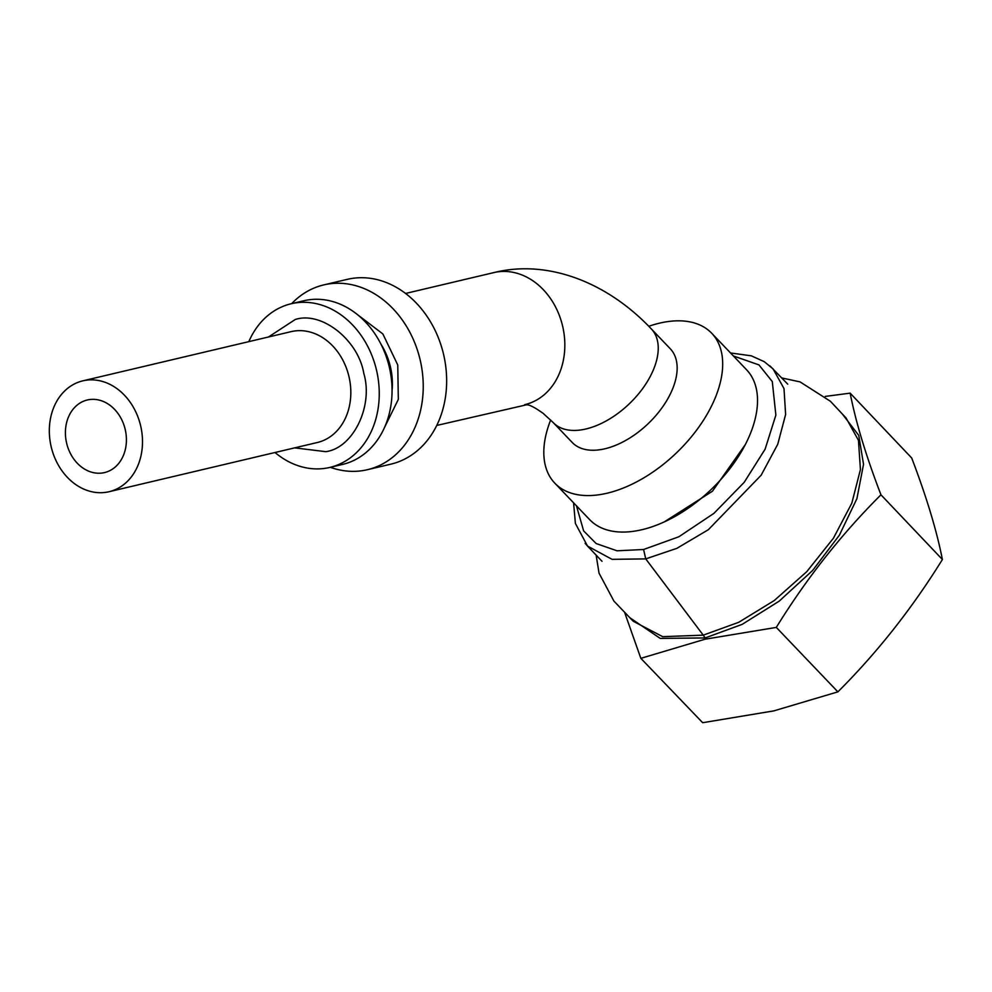 <?xml version="1.0" encoding="UTF-8"?>
<svg xmlns="http://www.w3.org/2000/svg" width="992" height="992" viewBox="0 0 992 992"><rect width="100%" height="100%" fill="white"/><g stroke="black" fill="none" stroke-linecap="round" stroke-linejoin="round"><path stroke-width="1.49" d="M842.828 414.644L858.737 435.376L863.536 464.306L856.914 498.654L839.381 535.184L812.634 570.462L779.191 601.152L742.214 624.34L705.2 637.93L660.238 638.414L630.032 617.855M624.501 612.064L640.844 658.341L705.076 639.208L776.302 627.403C806.583 578.361 841.464 534.167 880.958 494.81C866.078 456.084 855.811 422.208 850.156 393.154L825.282 396.403M850.156 393.154L911.698 457.994C926.454 496.694 936.696 530.522 942.4 559.5C912.119 608.394 877.288 652.513 837.893 691.858L773.772 710.892L702.671 722.709L640.844 658.341M942.4 559.5L880.958 494.81M776.302 627.403L837.893 691.858M664.218 521.928L712.467 491.201L745.364 444.503M733.41 355.967L758.942 364.895L772.284 381.548L775.868 415.102L765.117 449.165L744.186 482.348L713.93 513.36L678.85 536.771L643.585 549.506L617.024 550.796L596.167 543.554L583.643 530.906L576.464 505.846M357.728 314.836L382.862 333.944L397.755 364.982L398.325 399.392L384.4 427.726M268.497 336.982L295.207 319.523C321.346 310.806 358.248 339.797 363.804 373.414C373.575 406.063 353.115 448.173 325.76 451.67L294.698 447.863M108.748 491.784A56.966 45.942 -103.3 0 0 109.008 491.722A56.966 45.942 -103.3 0 0 140.666 425.89A56.966 45.942 -103.3 0 0 83.08 380.792A56.966 45.942 -103.3 0 0 82.82 380.854A56.966 45.942 -103.3 0 0 51.162 446.685A56.966 45.942 -103.3 0 0 108.748 491.784M303.54 300.836A84.084 67.828 76.7 0 1 303.936 300.737A84.084 67.828 76.7 0 1 304.321 300.65A84.084 67.828 76.7 0 1 389.335 367.226A84.084 67.828 76.7 0 1 342.6 464.417A84.084 67.828 76.7 0 1 342.203 464.504M248.831 341.632A84.084 67.828 76.7 0 1 291.14 303.763A84.084 67.828 76.7 0 1 291.536 303.676A84.084 67.828 76.7 0 1 376.538 370.252A84.084 67.828 76.7 0 1 329.815 467.43A84.084 67.828 76.7 0 1 329.418 467.53A84.084 67.828 76.7 0 1 275.02 452.501M346.729 279.484A94.934 76.57 76.7 0 1 347.175 279.372A94.934 76.57 76.7 0 1 347.609 279.273A94.934 76.57 76.7 0 1 443.585 354.442A94.934 76.57 76.7 0 1 390.823 464.169L367.424 469.7A94.934 76.57 76.7 0 1 366.978 469.799A94.934 76.57 76.7 0 1 330.324 467.306M291.66 303.639A94.934 76.57 76.7 0 1 323.764 284.902A94.934 76.57 76.7 0 1 324.21 284.803A94.934 76.57 76.7 0 1 420.174 359.972A94.934 76.57 76.7 0 1 367.424 469.7M651.397 328.997A67.816 38.849 -43.7 0 1 645.544 384.4A67.816 38.849 -43.7 0 1 585.565 429.065A67.816 38.849 -43.7 0 1 553.3 422.654L572.223 442.469A67.816 38.849 -43.7 0 0 604.475 448.88A67.816 38.849 -43.7 0 0 664.466 404.215A67.816 38.849 -43.7 0 0 670.307 348.812L651.397 328.997C606.782 281.678 547.472 259.557 494.76 272.378L493.78 272.614A67.816 54.696 -103.3 0 0 493.47 272.688M550.672 420A108.5 62.149 -43.7 0 0 554.776 483.129A108.5 62.149 -43.7 0 0 606.397 493.371A108.5 62.149 -43.7 0 0 702.373 421.922A108.5 62.149 -43.7 0 0 711.723 333.262A108.5 62.149 -43.7 0 0 660.114 323.02A108.5 62.149 -43.7 0 0 648.768 326.281M104.309 472.626A37.299 30.082 76.7 0 1 66.613 443.102A37.299 30.082 76.7 0 1 87.333 399.987A37.299 30.082 76.7 0 1 87.507 399.95A37.299 30.082 76.7 0 1 125.215 429.486A37.299 30.082 76.7 0 1 104.482 472.589A37.299 30.082 76.7 0 1 104.309 472.626M554.776 483.129L589.62 519.61A108.5 62.149 -43.7 0 0 641.241 529.864A108.5 62.149 -43.7 0 0 737.217 458.403A108.5 62.149 -43.7 0 0 746.567 369.756L711.723 333.262M596.155 555.26L599.044 573.19L613.936 601.115L633.268 621.29L662.706 636.666L703.241 635.153L705.2 637.93M730.558 352.978L751.279 355.818L764.162 361.621L773.09 368.9L784.002 388.591L785.614 414.47L777.753 444.242L761.162 475.205L708.35 529.703L676.891 548.328L645.742 558.893L703.241 635.153L738.668 622.331L774.206 600.582L806.732 571.702L833.392 538.259L851.818 503.18L860.436 469.551L858.452 440.312L846.077 418.004L830.428 401.289L800.06 381.895L781.919 377.977M770.015 365.961L787.722 384.127M643.585 549.506L645.742 558.893L612.064 559.339L587.549 546.096L602.008 561.298M573.587 502.82L575.385 523.441L587.537 546.071L585.106 543.306M392.051 390.91A61.033 49.228 -103.3 0 0 381.052 344.348M317.068 442.568A56.966 45.942 -103.3 0 0 317.341 442.506A56.966 45.942 -103.3 0 0 348.986 376.675A56.966 45.942 -103.3 0 0 291.412 331.576A56.966 45.942 -103.3 0 0 291.14 331.638A56.966 45.942 -103.3 0 0 290.879 331.7M524.644 404.674A67.816 54.696 -103.3 0 0 524.966 404.6A67.816 54.696 -103.3 0 0 562.65 326.232A67.816 54.696 -103.3 0 0 494.103 272.54A67.816 54.696 -103.3 0 0 493.78 272.614L405.567 293.458M109.008 491.722L317.341 442.506M329.815 467.43L342.6 464.417M553.3 422.654L543.194 413.404C529.331 403.484 527.335 405.232 526.901 404.724L436.753 425.444M323.764 284.902L347.175 279.372M291.14 303.763L303.936 300.737M82.82 380.854L291.14 331.638"/></g></svg>
